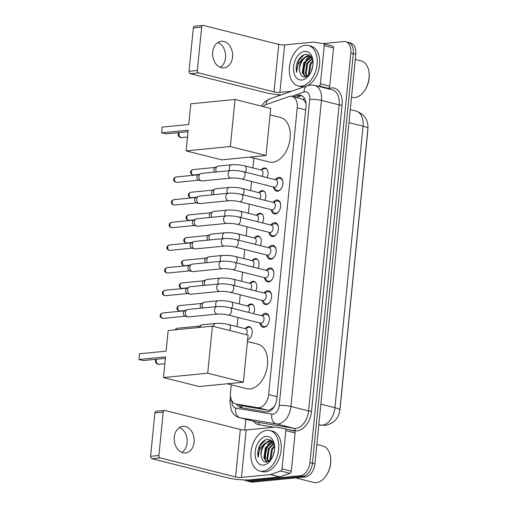 <?xml version="1.0" encoding="UTF-8"?>
<svg xmlns="http://www.w3.org/2000/svg" width="508" height="508" viewBox="0 0 508 508"><rect width="100%" height="100%" fill="white"/><g stroke="black" fill="none" stroke-linecap="round" stroke-linejoin="round"><path stroke-width="0.76" d="M261.233 169.843A6.68 4.293 104.1 0 1 264.281 167.97A6.68 4.293 104.1 0 1 265.259 168.04A6.68 4.293 104.1 0 1 267.03 177.616M258.972 192.507A6.68 4.293 104.1 0 1 262.02 190.64A6.68 4.293 104.1 0 1 262.998 190.71A6.68 4.293 104.1 0 1 264.77 200.285M256.711 215.176A6.68 4.293 104.1 0 1 259.759 213.303A6.68 4.293 104.1 0 1 260.737 213.373A6.68 4.293 104.1 0 1 262.509 222.955M254.445 237.846A6.68 4.293 104.1 0 1 257.493 235.972A6.68 4.293 104.1 0 1 258.47 236.042A6.68 4.293 104.1 0 1 260.242 245.624M252.184 260.515A6.68 4.293 104.1 0 1 255.232 258.642A6.68 4.293 104.1 0 1 256.21 258.712A6.68 4.293 104.1 0 1 257.981 268.288M249.923 283.178A6.68 4.293 104.1 0 1 252.971 281.311A6.68 4.293 104.1 0 1 253.949 281.381A6.68 4.293 104.1 0 1 255.721 290.957M247.656 305.848A6.68 4.293 104.1 0 1 250.704 303.974A6.68 4.293 104.1 0 1 251.682 304.044A6.68 4.293 104.1 0 1 253.454 313.626M245.396 328.517A6.68 4.293 104.1 0 1 248.444 326.644A6.68 4.293 104.1 0 1 249.422 326.714A6.68 4.293 104.1 0 1 252.165 333.146A6.68 4.293 104.1 0 1 247.618 339.655M275.361 179.718A7.106 4.566 104.1 0 1 278.898 177.343A7.106 4.566 104.1 0 1 279.933 177.419A7.106 4.566 104.1 0 1 282.797 184.633A7.106 4.566 104.1 0 1 277.508 191.268A7.106 4.566 104.1 0 1 276.466 191.199A7.106 4.566 104.1 0 1 273.526 187.001M273.094 202.381A7.106 4.566 104.1 0 1 276.631 200.012A7.106 4.566 104.1 0 1 277.673 200.082A7.106 4.566 104.1 0 1 280.537 207.302A7.106 4.566 104.1 0 1 275.241 213.938A7.106 4.566 104.1 0 1 274.199 213.862A7.106 4.566 104.1 0 1 271.259 209.671M270.834 225.05A7.106 4.566 104.1 0 1 274.371 222.675A7.106 4.566 104.1 0 1 275.412 222.752A7.106 4.566 104.1 0 1 278.27 229.972A7.106 4.566 104.1 0 1 272.98 236.607A7.106 4.566 104.1 0 1 271.939 236.531A7.106 4.566 104.1 0 1 268.999 232.34M268.573 247.72A7.106 4.566 104.1 0 1 272.11 245.345A7.106 4.566 104.1 0 1 273.152 245.421A7.106 4.566 104.1 0 1 276.009 252.641A7.106 4.566 104.1 0 1 270.72 259.277A7.106 4.566 104.1 0 1 269.678 259.201A7.106 4.566 104.1 0 1 266.738 255.003M266.306 270.389A7.106 4.566 104.1 0 1 269.843 268.014A7.106 4.566 104.1 0 1 270.885 268.091A7.106 4.566 104.1 0 1 273.749 275.304A7.106 4.566 104.1 0 1 268.453 281.94A7.106 4.566 104.1 0 1 267.411 281.87A7.106 4.566 104.1 0 1 264.471 277.673M264.046 293.059A7.106 4.566 104.1 0 1 267.583 290.684A7.106 4.566 104.1 0 1 268.624 290.754A7.106 4.566 104.1 0 1 271.482 297.974A7.106 4.566 104.1 0 1 266.192 304.609A7.106 4.566 104.1 0 1 265.151 304.533A7.106 4.566 104.1 0 1 262.211 300.342M261.785 315.722A7.106 4.566 104.1 0 1 265.322 313.347A7.106 4.566 104.1 0 1 266.363 313.423A7.106 4.566 104.1 0 1 269.221 320.643A7.106 4.566 104.1 0 1 263.931 327.279A7.106 4.566 104.1 0 1 262.89 327.203A7.106 4.566 104.1 0 1 259.95 323.012M231.28 384.804L230.499 392.62A12.522 8.052 -75.9 0 0 235.731 403.943L246.221 406.571L267.767 410.166L269.126 410.197L272.974 407.873L274.853 405.536A4.172 2.686 -75.9 0 0 274.892 405.511M235.731 403.943A12.522 8.052 -75.9 0 0 236.144 404.031L257.689 407.632A12.522 8.052 -75.9 0 0 259.105 407.676A12.522 8.052 -75.9 0 0 268.63 394.583L297.256 107.772A12.522 8.052 -75.9 0 0 292.024 96.444A12.522 8.052 -75.9 0 0 288.728 96.641L266.033 104.584A12.522 8.052 -75.9 0 0 262.96 106.509M305.956 102.743A4.172 2.686 -75.9 0 0 305.156 101.943L303.701 100.019L301.815 98.908L292.024 96.444M305.156 101.943A12.522 8.052 104.1 0 1 306.076 104.14M339.706 410.934A11.271 7.245 -75.9 0 0 340.023 408.946L367.798 130.715A11.271 7.245 -75.9 0 0 367.875 128.924M253.905 158.128L252.921 167.945M251.574 181.47L250.66 190.614M249.307 204.14L248.399 213.277M247.047 226.809L246.132 235.947M244.786 249.479L243.872 258.616M242.526 272.142L241.611 281.286M240.259 294.811L239.351 303.955M237.998 317.481L237.084 326.619M322.878 43.612L343.77 41.561A12.522 8.052 104.1 0 1 345.605 41.688L348.082 42.316A12.522 8.052 104.1 0 1 353.32 53.645L312.439 463.22A12.522 8.052 104.1 0 1 302.92 476.314L250.387 481.476A12.522 8.052 104.1 0 1 248.552 481.343A12.522 8.052 104.1 0 0 250.387 481.476L302.92 476.314A12.522 8.052 104.1 0 0 312.439 463.22L353.32 53.645A12.522 8.052 104.1 0 0 348.082 42.316L350.564 42.939A12.522 8.052 104.1 0 1 355.797 54.267L314.916 463.848A12.522 8.052 104.1 0 1 305.397 476.936L252.87 482.098A12.522 8.052 104.1 0 1 251.035 481.971L246.075 480.72A12.522 8.052 104.1 0 1 244.316 479.914M236.734 404.197A12.522 8.052 -75.9 0 0 240.716 407.626A12.522 8.052 -75.9 0 0 241.129 407.714L265.9 411.848A12.522 8.052 -75.9 0 0 267.322 411.893A12.522 8.052 -75.9 0 0 276.841 398.805L306 106.661A12.522 8.052 -75.9 0 0 300.768 95.333A12.522 8.052 -75.9 0 0 297.472 95.529L293.681 96.857M304.14 75.565A16.701 10.731 104.1 0 1 307.594 59.068A16.701 10.731 104.1 0 0 304.14 75.565M309.645 56.337A16.701 10.731 104.1 0 1 310.242 55.709A16.701 10.731 104.1 0 0 309.645 56.337M265.709 460.591A16.701 10.731 104.1 0 1 269.164 444.094A16.701 10.731 104.1 0 0 265.709 460.591M271.215 441.369A16.701 10.731 104.1 0 1 271.812 440.741A16.701 10.731 104.1 0 0 271.215 441.369M345.605 41.688A12.522 8.052 104.1 0 1 350.837 53.016L309.956 462.598A12.522 8.052 104.1 0 1 300.438 475.685L247.91 480.854A12.522 8.052 104.1 0 1 246.075 480.72M244.773 429.997L245.84 419.284M278.111 95.955L278.244 94.628M296.158 97.485L299.955 96.152A12.522 8.052 104.1 0 1 301.968 95.796M242.208 407.892A12.522 8.052 104.1 0 1 239.217 404.825M179.451 427.539A13.36 9.97 -95.6 0 1 187.09 442.817A13.36 9.97 -95.6 0 1 181.896 452.412M174.263 437.128A13.36 9.97 84.4 0 0 185.49 452.92A13.36 9.97 84.4 0 0 194.107 442.131A13.36 9.97 84.4 0 0 182.88 426.333A13.36 9.97 84.4 0 0 174.263 437.128M285.013 428.746L294.176 431.057A2.089 1.34 104.1 0 1 294.246 431.07A2.089 1.34 104.1 0 1 295.123 432.956L285.82 430.613L281.997 468.871L291.3 471.214A2.089 1.34 104.1 0 1 289.96 473.342L279.908 476.866A2.089 1.34 104.1 0 1 279.66 476.917L250.755 479.762A16.701 2.877 5.7 0 1 227.292 477.723L151.936 458.737A2.089 1.556 -95.6 0 1 150.59 456.305L158.89 455.486A2.089 1.556 84.4 0 0 160.236 457.924L235.585 476.91A4.172 0.718 -174.3 0 0 241.452 477.418L270.358 474.574A2.089 1.34 -75.9 0 0 270.605 474.523L280.657 470.999A2.089 1.34 -75.9 0 0 281.997 468.871M295.123 432.956L291.3 471.214M285.82 430.613A2.089 1.34 -75.9 0 0 284.944 428.727A2.089 1.34 -75.9 0 0 284.874 428.714L275.336 427.12A2.089 1.34 -75.9 0 0 275.095 427.114L246.19 429.952A4.172 0.718 -174.3 0 1 240.322 429.444L164.973 410.458A2.089 1.556 84.4 0 0 164.56 410.426A2.089 1.556 84.4 0 0 163.214 412.115L154.921 412.928L150.59 456.305M154.921 412.928A2.089 1.556 -95.6 0 1 156.267 411.245L164.56 410.426M163.214 412.115L158.89 455.486M316.852 444.481L322.764 445.973A18.783 12.078 104.1 0 1 330.498 456.755L330.568 457.238A17.951 11.538 104.1 0 1 325.799 476.18L325.501 476.574A18.783 12.078 104.1 0 1 316.338 482.6A18.783 12.078 104.1 0 1 313.588 482.403L295.681 477.895M330.498 456.755A18.783 12.078 104.1 0 1 325.501 476.574M266.884 430.289A20.872 13.418 104.1 0 1 269.939 430.511A20.872 13.418 104.1 0 1 278.34 451.714A20.872 13.418 104.1 0 1 262.795 471.208A20.872 13.418 104.1 0 1 259.74 470.992A20.872 13.418 104.1 0 1 251.333 449.783A20.872 13.418 104.1 0 1 266.884 430.289M269.939 430.511L272.421 431.133A20.872 13.418 104.1 0 1 280.822 452.342A20.872 13.418 104.1 0 1 265.278 471.83A20.872 13.418 104.1 0 1 262.223 471.615L259.74 470.992M274.536 445.878L272.053 440.969L267.843 439.28C263.843 439.757 260.775 442.69 258.642 448.069C257.658 451.339 257.499 454.438 258.172 457.359C258.147 451.523 260.394 446.881 264.922 443.433A10.433 6.706 104.1 0 0 261.671 457.892C262.63 460.731 264.262 462.128 266.573 462.083L271.151 459.499M263.411 465.068A14.611 9.392 104.1 0 1 255.162 451.701A14.611 9.392 104.1 0 1 266.268 436.429A14.611 9.392 104.1 0 1 274.422 444.97A14.611 9.392 104.1 0 1 270.542 460.381A14.611 9.392 104.1 0 1 263.411 465.068M272.739 442.398L266.116 447.923L264.579 458.025L267.246 461.994M272.383 442.157L265.341 447.732L263.804 457.829L267.005 462.039M273.901 443.801L269.221 448.704L267.684 458.807L268.834 461.404M273.704 443.351L268.446 448.513L266.91 458.61L268.389 461.626M274.574 446.373L272.32 449.491L270.847 459.829M274.466 445.567L271.545 449.294L270.008 459.391L270.307 460.35M274.434 450.488L272.821 456.387M273.158 442.347L269.253 441.376L264.922 443.433M271.278 441.623L270.034 441.573C264.357 441.598 259.397 452.069 261.671 457.892M273.647 443.23L270.891 441.509M272.047 440.957L270.942 441.522M270.859 441.573L267.316 444.913M272.231 441.147L271.329 441.623M271.304 441.636L269.138 443.338M270.548 439.871L266.04 442.557M265.69 439.744L260.09 445.726L258.172 457.359M247.434 341.522L257.886 344.157A22.962 14.757 104.1 0 1 267.132 367.481A22.962 14.757 104.1 0 1 250.031 388.925A22.962 14.757 104.1 0 1 246.666 388.684L227.216 383.781M166.116 351.168L139.573 353.778L139.001 359.505L165.538 356.895L163.481 377.558L207.715 373.209L212.414 326.155L168.173 330.505L166.116 351.168M212.414 326.155L248.069 335.14L243.376 382.194L199.142 386.544L163.481 377.558M243.376 382.194L207.715 373.209M139.001 359.505L143.154 360.553L165.392 358.369M270.059 114.84L280.511 117.475A22.962 14.757 104.1 0 1 289.757 140.799A22.962 14.757 104.1 0 1 272.656 162.243A22.962 14.757 104.1 0 1 269.291 162.001L249.847 157.105M188.741 124.485L162.198 127.095L161.627 132.829L188.17 130.219L186.106 150.882L230.34 146.533L235.039 99.479L190.798 103.823L188.741 124.485M235.039 99.479L270.694 108.458L266.001 155.518L221.767 159.861L186.106 150.882M266.001 155.518L230.34 146.533M161.627 132.829L165.779 133.871L188.017 131.686M260.09 323.044L262.217 325.571A6.261 4.026 -75.9 0 0 263.716 326.542A6.261 4.026 -75.9 0 0 264.63 326.606A6.261 4.026 -75.9 0 0 267.602 324.707M269.329 317.856A6.261 4.026 -75.9 0 0 266.776 314.401A6.261 4.026 -75.9 0 0 265.855 314.331A6.261 4.026 -75.9 0 0 264.998 314.547L261.925 315.76M261.156 323.215A3.759 2.413 -75.9 0 0 263.957 319.703A3.759 2.413 -75.9 0 0 262.439 315.887L229.946 307.702A3.759 2.413 -75.9 0 1 231.534 310.871A3.759 2.413 -75.9 0 1 228.657 315.03A3.759 2.413 -75.9 0 1 228.111 314.985L260.604 323.177A3.759 2.413 -75.9 0 0 261.156 323.215M216.929 306.584A3.759 2.807 -95.6 0 0 214.535 309.391A3.759 2.807 -95.6 0 0 214.503 309.626A3.759 2.807 -95.6 0 0 217.665 314.065L188.525 316.929A3.759 2.807 -95.6 0 1 187.789 316.871A3.759 2.807 -95.6 0 1 187.725 316.859A3.759 2.807 -95.6 0 1 185.363 312.49A3.759 2.807 -95.6 0 1 187.02 309.677A3.759 2.807 -95.6 0 1 187.789 309.455L216.929 306.584C221.132 306.311 225.469 306.68 229.946 307.702M185.128 316.122A2.711 2.026 -95.6 0 1 185.077 316.109A2.711 2.026 -95.6 0 1 183.375 312.953A2.711 2.026 -95.6 0 1 184.569 310.928L187.02 309.677M262.357 300.38L264.484 302.901A6.261 4.026 -75.9 0 0 265.976 303.873A6.261 4.026 -75.9 0 0 266.897 303.943A6.261 4.026 -75.9 0 0 269.869 302.044M271.596 295.186A6.261 4.026 -75.9 0 0 269.037 291.732A6.261 4.026 -75.9 0 0 268.122 291.662A6.261 4.026 -75.9 0 0 267.259 291.878L264.192 293.091M263.417 300.546A3.759 2.413 -75.9 0 0 266.217 297.04A3.759 2.413 -75.9 0 0 264.706 293.224L232.207 285.032A3.759 2.413 -75.9 0 1 233.794 288.201A3.759 2.413 -75.9 0 1 230.924 292.36A3.759 2.413 -75.9 0 1 230.372 292.322L262.871 300.507A3.759 2.413 -75.9 0 0 263.417 300.546M219.189 283.921A3.759 2.807 -95.6 0 0 216.795 286.728A3.759 2.807 -95.6 0 0 216.764 286.957A3.759 2.807 -95.6 0 0 219.926 291.395L190.786 294.265A3.759 2.807 -95.6 0 1 190.049 294.208A3.759 2.807 -95.6 0 1 189.986 294.189A3.759 2.807 -95.6 0 1 187.63 289.82A3.759 2.807 -95.6 0 1 189.281 287.014A3.759 2.807 -95.6 0 1 190.049 286.785L219.189 283.921C223.393 283.642 227.73 284.016 232.207 285.032M187.389 293.453A2.711 2.026 -95.6 0 1 187.344 293.44A2.711 2.026 -95.6 0 1 185.636 290.29A2.711 2.026 -95.6 0 1 186.83 288.258L189.281 287.014M264.617 277.711L266.744 280.232A6.261 4.026 -75.9 0 0 268.243 281.203A6.261 4.026 -75.9 0 0 269.157 281.273A6.261 4.026 -75.9 0 0 272.129 279.375M273.856 272.517A6.261 4.026 -75.9 0 0 271.297 269.062A6.261 4.026 -75.9 0 0 270.383 268.999A6.261 4.026 -75.9 0 0 269.519 269.208L266.452 270.421M265.684 277.882A3.759 2.413 -75.9 0 0 268.478 274.371A3.759 2.413 -75.9 0 0 266.967 270.554L234.467 262.363A3.759 2.413 -75.9 0 1 236.055 265.532A3.759 2.413 -75.9 0 1 233.185 269.691A3.759 2.413 -75.9 0 1 232.632 269.653L265.132 277.838A3.759 2.413 -75.9 0 0 265.684 277.882M221.45 261.252A3.759 2.807 -95.6 0 0 219.056 264.058A3.759 2.807 -95.6 0 0 219.031 264.287A3.759 2.807 -95.6 0 0 222.186 268.732L193.046 271.596A3.759 2.807 -95.6 0 1 192.31 271.539A3.759 2.807 -95.6 0 1 192.253 271.52A3.759 2.807 -95.6 0 1 189.89 267.151A3.759 2.807 -95.6 0 1 191.548 264.344A3.759 2.807 -95.6 0 1 192.31 264.116L221.45 261.252C225.654 260.972 229.997 261.347 234.467 262.363M189.649 270.789A2.711 2.026 -95.6 0 1 189.605 270.777A2.711 2.026 -95.6 0 1 187.903 267.621A2.711 2.026 -95.6 0 1 189.097 265.589L191.548 264.344M266.878 255.041L269.005 257.562A6.261 4.026 -75.9 0 0 270.504 258.54A6.261 4.026 -75.9 0 0 271.418 258.604A6.261 4.026 -75.9 0 0 274.39 256.705M276.117 249.853A6.261 4.026 -75.9 0 0 273.564 246.393A6.261 4.026 -75.9 0 0 272.644 246.329A6.261 4.026 -75.9 0 0 271.786 246.545L268.713 247.758M267.945 255.213A3.759 2.413 -75.9 0 0 270.745 251.701A3.759 2.413 -75.9 0 0 269.227 247.885L236.734 239.7A3.759 2.413 -75.9 0 1 238.322 242.868A3.759 2.413 -75.9 0 1 235.445 247.021A3.759 2.413 -75.9 0 1 234.899 246.983L267.392 255.175A3.759 2.413 -75.9 0 0 267.945 255.213M223.717 238.582A3.759 2.807 -95.6 0 0 221.323 241.389A3.759 2.807 -95.6 0 0 221.291 241.618A3.759 2.807 -95.6 0 0 224.453 246.062L195.313 248.926A3.759 2.807 -95.6 0 1 194.577 248.869A3.759 2.807 -95.6 0 1 194.513 248.856A3.759 2.807 -95.6 0 1 192.151 244.481A3.759 2.807 -95.6 0 1 193.808 241.675A3.759 2.807 -95.6 0 1 194.577 241.446L223.717 238.582C227.921 238.309 232.258 238.677 236.734 239.7M191.91 248.12A2.711 2.026 -95.6 0 1 191.865 248.107A2.711 2.026 -95.6 0 1 190.163 244.951A2.711 2.026 -95.6 0 1 191.357 242.926L193.808 241.675M269.138 232.372L271.272 234.899A6.261 4.026 -75.9 0 0 272.764 235.871A6.261 4.026 -75.9 0 0 273.685 235.934A6.261 4.026 -75.9 0 0 276.65 234.036M278.378 227.184A6.261 4.026 -75.9 0 0 275.825 223.723A6.261 4.026 -75.9 0 0 274.911 223.66A6.261 4.026 -75.9 0 0 274.047 223.876L270.98 225.088M270.205 232.543A3.759 2.413 -75.9 0 0 273.006 229.032A3.759 2.413 -75.9 0 0 271.494 225.215L238.995 217.03A3.759 2.413 -75.9 0 1 240.582 220.199A3.759 2.413 -75.9 0 1 237.706 224.358A3.759 2.413 -75.9 0 1 237.16 224.314L269.659 232.505A3.759 2.413 -75.9 0 0 270.205 232.543M225.977 215.913A3.759 2.807 -95.6 0 0 223.584 218.719A3.759 2.807 -95.6 0 0 223.552 218.954A3.759 2.807 -95.6 0 0 226.714 223.393L197.574 226.257A3.759 2.807 -95.6 0 1 196.837 226.2A3.759 2.807 -95.6 0 1 196.774 226.187A3.759 2.807 -95.6 0 1 194.412 221.818A3.759 2.807 -95.6 0 1 196.069 219.005A3.759 2.807 -95.6 0 1 196.837 218.783L225.977 215.913C230.181 215.64 234.518 216.008 238.995 217.03M194.177 225.45A2.711 2.026 -95.6 0 1 194.132 225.438A2.711 2.026 -95.6 0 1 192.424 222.282A2.711 2.026 -95.6 0 1 193.618 220.256L196.069 219.005M271.405 209.709L273.533 212.23A6.261 4.026 -75.9 0 0 275.031 213.201A6.261 4.026 -75.9 0 0 275.946 213.265A6.261 4.026 -75.9 0 0 278.917 211.372M280.645 204.514A6.261 4.026 -75.9 0 0 278.086 201.06A6.261 4.026 -75.9 0 0 277.171 200.99A6.261 4.026 -75.9 0 0 276.308 201.206L273.24 202.419M272.472 209.874A3.759 2.413 -75.9 0 0 275.266 206.369A3.759 2.413 -75.9 0 0 273.755 202.552L241.256 194.361A3.759 2.413 -75.9 0 1 242.843 197.529A3.759 2.413 -75.9 0 1 239.973 201.689A3.759 2.413 -75.9 0 1 239.42 201.651L271.92 209.836A3.759 2.413 -75.9 0 0 272.472 209.874M228.238 193.25A3.759 2.807 -95.6 0 0 225.844 196.056A3.759 2.807 -95.6 0 0 225.819 196.285A3.759 2.807 -95.6 0 0 228.975 200.724L199.834 203.594A3.759 2.807 -95.6 0 1 199.098 203.537A3.759 2.807 -95.6 0 1 199.041 203.518A3.759 2.807 -95.6 0 1 196.679 199.149A3.759 2.807 -95.6 0 1 198.33 196.342A3.759 2.807 -95.6 0 1 199.098 196.113L228.238 193.25C232.442 192.97 236.779 193.345 241.256 194.361M196.437 202.781A2.711 2.026 -95.6 0 1 196.393 202.768A2.711 2.026 -95.6 0 1 194.685 199.619A2.711 2.026 -95.6 0 1 195.885 197.587L198.33 196.342M273.666 187.039L275.793 189.56A6.261 4.026 -75.9 0 0 277.292 190.532A6.261 4.026 -75.9 0 0 278.206 190.602A6.261 4.026 -75.9 0 0 281.178 188.703M282.905 181.845A6.261 4.026 -75.9 0 0 280.353 178.391A6.261 4.026 -75.9 0 0 279.432 178.327A6.261 4.026 -75.9 0 0 278.575 178.537L275.501 179.749M274.733 187.204A3.759 2.413 -75.9 0 0 277.533 183.699A3.759 2.413 -75.9 0 0 276.015 179.883L243.523 171.691A3.759 2.413 -75.9 0 1 245.11 174.86A3.759 2.413 -75.9 0 1 242.233 179.019A3.759 2.413 -75.9 0 1 241.681 178.981L274.18 187.166A3.759 2.413 -75.9 0 0 274.733 187.204M230.505 170.58A3.759 2.807 -95.6 0 0 228.111 173.387A3.759 2.807 -95.6 0 0 228.079 173.615A3.759 2.807 -95.6 0 0 231.235 178.06L202.095 180.924A3.759 2.807 -95.6 0 1 201.365 180.867A3.759 2.807 -95.6 0 1 201.301 180.848A3.759 2.807 -95.6 0 1 198.939 176.479A3.759 2.807 -95.6 0 1 200.596 173.673A3.759 2.807 -95.6 0 1 201.365 173.444L230.505 170.58C234.702 170.301 239.046 170.675 243.523 171.691M198.698 180.118A2.711 2.026 -95.6 0 1 198.653 180.105A2.711 2.026 -95.6 0 1 196.952 176.949A2.711 2.026 -95.6 0 1 198.145 174.917L200.596 173.673M247.637 339.496A6.261 4.026 -75.9 0 0 247.796 339.484A6.261 4.026 -75.9 0 0 248.361 339.376M251.225 328.016A6.261 4.026 -75.9 0 0 249.942 327.279A6.261 4.026 -75.9 0 0 249.022 327.209A6.261 4.026 -75.9 0 0 248.164 327.425L245.091 328.638M246.291 334.689A3.759 2.413 -75.9 0 0 245.605 328.765L228.86 324.549A3.759 2.413 -75.9 0 1 230.448 327.717A3.759 2.413 -75.9 0 1 229.546 330.473M200.044 327.374A3.759 2.807 -95.6 0 1 201.638 324.98A3.759 2.807 -95.6 0 1 202.406 324.758L215.843 323.431C220.047 323.158 224.39 323.526 228.86 324.549M198.145 327.558A2.711 2.026 -95.6 0 1 199.193 326.231L201.638 324.98M253.486 305.352A6.261 4.026 -75.9 0 0 252.203 304.609A6.261 4.026 -75.9 0 0 251.289 304.54A6.261 4.026 -75.9 0 0 250.425 304.756L247.352 305.968M248.329 312.331A3.759 2.413 -75.9 0 0 249.453 308.597A3.759 2.413 -75.9 0 0 247.872 306.102L231.127 301.879A3.759 2.413 -75.9 0 1 232.715 305.048A3.759 2.413 -75.9 0 1 231.584 308.115M202.825 307.975A3.759 2.807 -95.6 0 1 202.248 305.124A3.759 2.807 -95.6 0 1 203.905 302.317A3.759 2.807 -95.6 0 1 204.673 302.089L218.11 300.768C222.314 300.488 226.651 300.863 231.127 301.879M201.041 308.146A2.711 2.026 -95.6 0 1 200.26 305.587A2.711 2.026 -95.6 0 1 201.454 303.562L203.905 302.317M255.746 282.683A6.261 4.026 -75.9 0 0 254.464 281.94A6.261 4.026 -75.9 0 0 253.549 281.876A6.261 4.026 -75.9 0 0 252.686 282.086L249.619 283.299M250.59 289.668A3.759 2.413 -75.9 0 0 251.714 285.928A3.759 2.413 -75.9 0 0 250.133 283.432L233.388 279.216A3.759 2.413 -75.9 0 1 234.975 282.378A3.759 2.413 -75.9 0 1 233.845 285.445M205.092 285.305A3.759 2.807 -95.6 0 1 204.508 282.454A3.759 2.807 -95.6 0 1 206.165 279.648A3.759 2.807 -95.6 0 1 206.934 279.419L220.37 278.098C224.574 277.819 228.911 278.194 233.388 279.216M203.302 285.483A2.711 2.026 -95.6 0 1 202.521 282.924A2.711 2.026 -95.6 0 1 203.714 280.892L206.165 279.648M258.013 260.013A6.261 4.026 -75.9 0 0 256.731 259.271A6.261 4.026 -75.9 0 0 255.81 259.207A6.261 4.026 -75.9 0 0 254.946 259.423L251.879 260.636M252.857 266.998A3.759 2.413 -75.9 0 0 253.981 263.258A3.759 2.413 -75.9 0 0 252.393 260.763L235.649 256.546A3.759 2.413 -75.9 0 1 237.236 259.715A3.759 2.413 -75.9 0 1 236.112 262.782M207.353 262.636A3.759 2.807 -95.6 0 1 206.775 259.785A3.759 2.807 -95.6 0 1 208.426 256.978A3.759 2.807 -95.6 0 1 209.194 256.75L222.631 255.429C226.835 255.156 231.172 255.524 235.649 256.546M205.562 262.814A2.711 2.026 -95.6 0 1 204.781 260.255A2.711 2.026 -95.6 0 1 205.981 258.223L208.426 256.978M260.274 237.344A6.261 4.026 -75.9 0 0 258.991 236.607A6.261 4.026 -75.9 0 0 258.07 236.537A6.261 4.026 -75.9 0 0 257.213 236.753L254.14 237.966M255.118 244.329A3.759 2.413 -75.9 0 0 256.242 240.595A3.759 2.413 -75.9 0 0 254.66 238.093L237.915 233.877A3.759 2.413 -75.9 0 1 239.503 237.046A3.759 2.413 -75.9 0 1 238.373 240.113M209.614 239.966A3.759 2.807 -95.6 0 1 209.036 237.122A3.759 2.807 -95.6 0 1 210.693 234.309A3.759 2.807 -95.6 0 1 211.461 234.086L224.898 232.759C229.095 232.486 233.439 232.855 237.915 233.877M207.829 240.144A2.711 2.026 -95.6 0 1 207.048 237.585A2.711 2.026 -95.6 0 1 208.242 235.56L210.693 234.309M262.534 214.681A6.261 4.026 -75.9 0 0 261.252 213.938A6.261 4.026 -75.9 0 0 260.337 213.868A6.261 4.026 -75.9 0 0 259.474 214.084L256.407 215.297M257.378 221.659A3.759 2.413 -75.9 0 0 258.502 217.926A3.759 2.413 -75.9 0 0 256.921 215.43L240.176 211.207A3.759 2.413 -75.9 0 1 241.764 214.376A3.759 2.413 -75.9 0 1 240.633 217.443M211.88 217.303A3.759 2.807 -95.6 0 1 211.296 214.452A3.759 2.807 -95.6 0 1 212.954 211.639A3.759 2.807 -95.6 0 1 213.722 211.417L227.159 210.096C231.362 209.817 235.699 210.191 240.176 211.207M210.09 217.475A2.711 2.026 -95.6 0 1 209.309 214.916A2.711 2.026 -95.6 0 1 210.502 212.89L212.954 211.639M264.801 192.011A6.261 4.026 -75.9 0 0 263.512 191.268A6.261 4.026 -75.9 0 0 262.598 191.205A6.261 4.026 -75.9 0 0 261.734 191.414L258.667 192.627M259.639 198.996A3.759 2.413 -75.9 0 0 260.769 195.256A3.759 2.413 -75.9 0 0 259.182 192.761L242.437 188.538A3.759 2.413 -75.9 0 1 244.024 191.706A3.759 2.413 -75.9 0 1 242.894 194.774M214.141 194.634A3.759 2.807 -95.6 0 1 213.563 191.783A3.759 2.807 -95.6 0 1 215.214 188.976A3.759 2.807 -95.6 0 1 215.983 188.747L229.419 187.427C233.623 187.147 237.96 187.522 242.437 188.538M212.35 194.812A2.711 2.026 -95.6 0 1 211.569 192.253A2.711 2.026 -95.6 0 1 212.769 190.221L215.214 188.976M267.062 169.342A6.261 4.026 -75.9 0 0 265.779 168.599A6.261 4.026 -75.9 0 0 264.858 168.535A6.261 4.026 -75.9 0 0 264.001 168.751L260.928 169.964M261.906 176.327A3.759 2.413 -75.9 0 0 263.03 172.587A3.759 2.413 -75.9 0 0 261.442 170.091L244.697 165.875A3.759 2.413 -75.9 0 1 246.291 169.043A3.759 2.413 -75.9 0 1 245.161 172.104M216.402 171.964A3.759 2.807 -95.6 0 1 215.824 169.113A3.759 2.807 -95.6 0 1 217.481 166.306A3.759 2.807 -95.6 0 1 218.249 166.078L231.686 164.757C235.883 164.484 240.227 164.852 244.697 165.875M214.611 172.142A2.711 2.026 -95.6 0 1 213.836 169.583A2.711 2.026 -95.6 0 1 215.03 167.551L217.481 166.306M217.881 42.513A13.36 9.97 -95.6 0 1 225.52 57.791A13.36 9.97 -95.6 0 1 220.332 67.38M212.693 52.102A13.36 9.97 84.4 0 0 223.92 67.894A13.36 9.97 84.4 0 0 232.537 57.099A13.36 9.97 84.4 0 0 221.31 41.307A13.36 9.97 84.4 0 0 212.693 52.102M323.444 43.72L332.613 46.025A2.089 1.34 104.1 0 1 332.676 46.044A2.089 1.34 104.1 0 1 333.553 47.93L324.25 45.587L320.427 83.845L329.73 86.189A2.089 1.34 104.1 0 1 328.39 88.316L327.552 88.608M333.553 47.93L329.73 86.189M281.324 94.831A16.701 2.877 5.7 0 1 265.722 92.697L190.367 73.711A2.089 1.556 -95.6 0 1 189.02 71.272L197.32 70.46A2.089 1.556 84.4 0 0 198.666 72.898L274.015 91.878A4.172 0.718 -174.3 0 0 279.883 92.386L291.579 91.237M324.25 45.587A2.089 1.34 -75.9 0 0 323.374 43.701A2.089 1.34 -75.9 0 0 323.31 43.682L313.766 42.088A2.089 1.34 -75.9 0 0 313.525 42.081L284.62 44.926A4.172 0.718 -174.3 0 1 278.752 44.418L203.403 25.432A2.089 1.556 84.4 0 0 202.99 25.4A2.089 1.556 84.4 0 0 201.644 27.089L193.351 27.902L189.02 71.272M193.351 27.902A2.089 1.556 -95.6 0 1 194.697 26.213L202.99 25.4M201.644 27.089L197.32 70.46M318.249 86.265L319.087 85.973A2.089 1.34 -75.9 0 0 320.427 83.845M355.283 59.455L361.194 60.941A18.783 12.078 104.1 0 1 368.929 71.723L368.999 72.212A17.951 11.538 104.1 0 1 364.23 91.148L363.938 91.542A18.783 12.078 104.1 0 1 354.768 97.574A18.783 12.078 104.1 0 1 352.019 97.377L351.511 97.25M368.929 71.723A18.783 12.078 104.1 0 1 363.938 91.542M305.314 45.263A20.872 13.418 104.1 0 1 308.369 45.479A20.872 13.418 104.1 0 1 316.776 66.688A20.872 13.418 104.1 0 1 301.225 86.182A20.872 13.418 104.1 0 1 298.171 85.96A20.872 13.418 104.1 0 1 289.77 64.757A20.872 13.418 104.1 0 1 305.314 45.263M308.369 45.479L310.852 46.107A20.872 13.418 104.1 0 1 319.627 64.414A20.872 13.418 104.1 0 1 307.645 85.617M304.622 86.671A20.872 13.418 104.1 0 1 303.708 86.804A20.872 13.418 104.1 0 1 300.653 86.589L298.171 85.96M312.966 60.852L310.49 55.944L306.273 54.248C302.273 54.731 299.206 57.658 297.072 63.043C296.088 66.313 295.929 69.412 296.602 72.333C296.577 66.497 298.825 61.855 303.352 58.407A10.433 6.706 104.1 0 0 300.101 72.86C301.06 75.705 302.692 77.102 305.003 77.057L309.582 74.466M301.841 80.042A14.611 9.392 104.1 0 1 293.592 66.675A14.611 9.392 104.1 0 1 304.698 51.403A14.611 9.392 104.1 0 1 312.852 59.938A14.611 9.392 104.1 0 1 308.972 75.355A14.611 9.392 104.1 0 1 301.841 80.042M311.169 57.372L304.552 62.897L303.009 72.993L305.676 76.968M310.813 57.125L303.778 62.7L302.235 72.803L305.435 77.013M312.331 58.776L307.651 63.678L306.114 73.781L307.264 76.371M312.134 58.325L306.876 63.481L305.34 73.584L306.819 76.594M313.004 61.347L310.75 64.459L309.277 74.803M312.896 60.535L309.975 64.262L308.439 74.365L308.737 75.324M312.865 65.462L311.252 71.361M311.588 57.321L307.689 56.35L303.352 58.407M307.569 58.312L309.734 56.61L308.464 56.54C302.787 56.572 297.828 67.037 300.101 72.86M312.077 58.204L309.321 56.483M310.477 55.931L309.372 56.496M309.289 56.547L305.746 59.887M310.661 56.121L309.759 56.591M308.985 54.839L304.47 57.531M304.121 54.718L298.52 60.7L296.602 72.333M267.767 410.166L257.689 407.632M304.14 97.771A12.522 8.833 70.7 0 0 303.701 100.019M241.719 405.454A12.522 9.582 99.5 0 0 242.113 407.841M272.974 407.873A12.522 9.582 99.5 0 0 272.923 408.521M277.05 396.704L268.63 394.583M246.221 406.571L236.144 404.031M305.683 109.893L297.256 107.772M318.814 424.84L320.364 425.094A16.701 10.731 -75.9 0 0 322.256 425.158A16.701 10.731 -75.9 0 0 334.95 407.702A14.611 2.515 5.7 0 1 339.814 410.102C338.76 418.427 333.864 423.513 325.114 425.374L318.808 424.866M321.043 425.24A14.611 11.176 99.5 0 1 320.364 425.094L318.827 424.707M320.878 404.158L334.95 407.702L363.049 126.194A16.701 10.731 -75.9 0 0 356.07 111.087C364.49 114.224 368.44 120.059 367.913 128.594A14.611 2.515 -174.3 0 0 363.049 126.194L348.977 122.65M355.797 54.267L350.837 53.016M314.916 463.848L309.956 462.598M305.397 476.936L300.438 475.685M252.87 482.098L247.91 480.854M232.01 400.977A8.35 5.366 -75.9 0 0 235.814 408.134L271.894 414.16A8.35 5.366 -75.9 0 0 272.84 414.191A8.35 5.366 -75.9 0 0 279.19 405.46L309.74 99.403A8.35 5.366 -75.9 0 0 305.022 91.764A8.35 5.366 -75.9 0 0 304.051 91.98L291.579 96.349M309.74 99.403A8.35 1.441 -174.3 0 1 321.469 100.425L290.919 406.483A16.701 10.731 104.1 0 1 278.225 423.932A16.701 10.731 104.1 0 1 276.333 423.875L294.005 428.327A16.701 10.731 -75.9 0 0 295.904 428.39A16.701 10.731 -75.9 0 0 308.597 410.934L339.147 104.877A16.701 10.731 -75.9 0 0 332.162 89.77L314.49 85.319A16.701 10.731 104.1 0 1 321.469 100.425L339.147 104.877A2.089 0.362 5.7 0 0 342.075 105.131L311.531 411.188A2.089 0.362 5.7 0 1 308.597 410.934L290.919 406.483A8.35 1.441 -174.3 0 0 279.19 405.46M314.49 85.319L310.407 85.02L307.492 85.668A8.35 5.886 70.7 0 0 304.051 91.98M311.531 411.188A18.783 12.078 104.1 0 1 297.25 430.822A18.783 12.078 104.1 0 1 295.116 430.759L288.861 429.711M273.952 427.222L259.036 424.732A18.783 12.078 104.1 0 1 253.562 421.227M328.27 88.792L329.286 88.436A18.783 12.078 104.1 0 1 342.075 105.131M271.894 414.16A8.35 6.388 99.5 0 0 276.333 423.875L240.252 417.849L257.924 422.3L294.005 428.327A2.089 1.594 -80.5 0 1 295.116 430.759M235.814 408.134A8.35 6.388 99.5 0 0 240.252 417.849A16.701 10.731 104.1 0 1 239.7 417.735L257.378 422.186A16.701 10.731 -75.9 0 0 257.924 422.3A2.089 1.594 -80.5 0 1 259.036 424.732M329.286 88.436A2.089 1.473 -109.3 0 1 329.222 89.027M307.492 85.668L269.481 98.977A8.35 5.886 70.7 0 0 266.052 104.578M231.775 400.552A8.35 1.441 -174.3 0 0 229.94 401.257L231.267 410.343L232.505 412.598C234.296 415.214 236.696 416.928 239.7 417.735M299.955 96.152L297.472 95.529M240.322 429.444L235.585 476.91M246.19 429.952L241.452 477.418M279.66 476.917L270.358 474.574M160.236 457.924L151.936 458.737M270.605 474.523L279.908 476.866M289.96 473.342L280.657 470.999M156.566 359.232A3.34 2.496 84.4 0 0 156.293 360.343A3.34 2.496 84.4 0 0 158.445 364.242A3.34 2.496 84.4 0 0 159.099 364.293A3.34 3.34 0 0 1 155.88 359.302M179.191 132.556A3.34 2.496 84.4 0 0 178.918 133.667A3.34 2.496 84.4 0 0 181.077 137.566A3.34 2.496 84.4 0 0 181.724 137.617A3.34 3.34 0 0 1 178.511 132.62M162.617 312.979C160.782 313.734 159.969 314.547 160.185 315.404C159.874 316.954 160.865 317.945 163.151 318.376A2.711 2.026 -95.6 0 1 160.871 315.17A2.711 2.026 -95.6 0 1 162.617 312.979L184.836 310.788M160.185 315.404A2.711 0.47 5.7 0 1 160.871 315.17M164.884 290.309C163.049 291.065 162.236 291.878 162.446 292.741C162.141 294.284 163.125 295.275 165.411 295.707A2.711 2.026 -95.6 0 1 163.131 292.5A2.711 2.026 -95.6 0 1 164.884 290.309L187.096 288.125M162.446 292.741A2.711 0.47 5.7 0 1 163.131 292.5M167.145 267.64C165.31 268.395 164.497 269.208 164.713 270.072C164.401 271.621 165.392 272.606 167.678 273.044A2.711 2.026 -95.6 0 1 165.392 269.831A2.711 2.026 -95.6 0 1 167.145 267.64L189.363 265.455M164.713 270.072A2.711 0.47 5.7 0 1 165.392 269.831M169.405 244.97C167.57 245.732 166.757 246.539 166.973 247.402C166.662 248.952 167.653 249.942 169.939 250.374A2.711 2.026 -95.6 0 1 167.659 247.167A2.711 2.026 -95.6 0 1 169.405 244.97L191.624 242.786M166.973 247.402A2.711 0.47 5.7 0 1 167.659 247.167M171.672 222.301C169.831 223.063 169.024 223.876 169.234 224.733C168.929 226.282 169.913 227.273 172.199 227.705A2.711 2.026 -95.6 0 1 169.92 224.498A2.711 2.026 -95.6 0 1 171.672 222.301L193.885 220.116M169.234 224.733A2.711 0.47 5.7 0 1 169.92 224.498M173.933 199.638C172.098 200.393 171.285 201.206 171.501 202.07C171.19 203.613 172.18 204.603 174.466 205.035A2.711 2.026 -95.6 0 1 172.18 201.828A2.711 2.026 -95.6 0 1 173.933 199.638L196.151 197.453M171.501 202.07A2.711 0.47 5.7 0 1 172.18 201.828M176.193 176.968C174.358 177.724 173.546 178.537 173.761 179.4C173.45 180.95 174.441 181.934 176.727 182.366A2.711 2.026 -95.6 0 1 174.447 179.159A2.711 2.026 -95.6 0 1 176.193 176.968L198.412 174.784M173.761 179.4A2.711 0.47 5.7 0 1 174.447 179.159M213.43 326.409A3.759 2.807 -95.6 0 1 213.449 326.238A3.759 2.807 -95.6 0 1 215.843 323.431M175.641 329.775A2.711 2.026 -95.6 0 1 177.241 328.276L199.46 326.092M179.502 305.613C177.667 306.368 176.854 307.181 177.07 308.038C176.759 309.588 177.749 310.579 180.035 311.01A2.711 2.026 -95.6 0 1 177.756 307.804A2.711 2.026 -95.6 0 1 179.502 305.613L201.72 303.428M177.07 308.038A2.711 0.47 5.7 0 1 177.756 307.804M216.262 306.654A3.759 2.807 -95.6 0 1 215.684 303.803A3.759 2.807 -95.6 0 1 215.716 303.574A3.759 2.807 -95.6 0 1 218.11 300.768M181.769 282.943C179.927 283.699 179.121 284.512 179.33 285.375C179.026 286.918 180.01 287.909 182.296 288.341A2.711 2.026 -95.6 0 1 180.016 285.134A2.711 2.026 -95.6 0 1 181.769 282.943L203.981 280.759M179.33 285.375A2.711 0.47 5.7 0 1 180.016 285.134M218.529 283.985A3.759 2.807 -95.6 0 1 217.945 281.134A3.759 2.807 -95.6 0 1 217.976 280.905A3.759 2.807 -95.6 0 1 220.37 278.098M184.029 260.274C182.194 261.036 181.381 261.842 181.597 262.706C181.286 264.255 182.277 265.246 184.563 265.678A2.711 2.026 -95.6 0 1 182.277 262.465A2.711 2.026 -95.6 0 1 184.029 260.274L206.248 258.089M181.597 262.706A2.711 0.47 5.7 0 1 182.277 262.465M220.79 261.315A3.759 2.807 -95.6 0 1 220.212 258.464A3.759 2.807 -95.6 0 1 220.237 258.235A3.759 2.807 -95.6 0 1 222.631 255.429M186.29 237.604C184.455 238.366 183.642 239.173 183.858 240.036C183.547 241.586 184.537 242.576 186.823 243.008A2.711 2.026 -95.6 0 1 184.544 239.801A2.711 2.026 -95.6 0 1 186.29 237.604L208.509 235.42M183.858 240.036A2.711 0.47 5.7 0 1 184.544 239.801M223.05 238.646A3.759 2.807 -95.6 0 1 222.472 235.801A3.759 2.807 -95.6 0 1 222.504 235.566A3.759 2.807 -95.6 0 1 224.898 232.759M188.557 214.941C186.715 215.697 185.909 216.51 186.119 217.367C185.807 218.916 186.798 219.907 189.084 220.339A2.711 2.026 -95.6 0 1 186.804 217.132A2.711 2.026 -95.6 0 1 188.557 214.941L210.769 212.757M186.119 217.367A2.711 0.47 5.7 0 1 186.804 217.132M225.317 215.983A3.759 2.807 -95.6 0 1 224.733 213.131A3.759 2.807 -95.6 0 1 224.765 212.903A3.759 2.807 -95.6 0 1 227.159 210.096M190.817 192.272C188.982 193.027 188.17 193.84 188.379 194.704C188.074 196.247 189.059 197.237 191.345 197.669A2.711 2.026 -95.6 0 1 189.065 194.462A2.711 2.026 -95.6 0 1 190.817 192.272L213.036 190.087M188.379 194.704A2.711 0.47 5.7 0 1 189.065 194.462M227.578 193.313A3.759 2.807 -95.6 0 1 227 190.462A3.759 2.807 -95.6 0 1 227.025 190.233A3.759 2.807 -95.6 0 1 229.419 187.427M193.078 169.602C191.243 170.364 190.43 171.171 190.646 172.034C190.335 173.584 191.326 174.574 193.611 175.006A2.711 2.026 -95.6 0 1 191.332 171.793A2.711 2.026 -95.6 0 1 193.078 169.602L215.297 167.418M190.646 172.034A2.711 0.47 5.7 0 1 191.332 171.793M229.838 170.644A3.759 2.807 -95.6 0 1 229.26 167.792A3.759 2.807 -95.6 0 1 229.286 167.564A3.759 2.807 -95.6 0 1 231.686 164.757M278.752 44.418L274.015 91.878M284.62 44.926L279.883 92.386M198.666 72.898L190.367 73.711M328.39 88.316L319.087 85.973M367.913 128.594L339.814 410.102M356.07 111.087L350.272 109.626M269.481 98.977L265.062 101.537L261.283 106.089M230.473 395.91L229.94 401.257M284.944 428.727L294.246 431.07M164.859 363.728L159.099 364.293M187.484 137.052L181.724 137.617M266.776 314.401L268.249 314.769M263.716 326.542L265.189 326.911M217.665 314.065C220.904 313.874 224.384 314.179 228.111 314.985M185.077 316.109L187.725 316.859M163.151 318.376L185.369 316.192M269.037 291.732L270.51 292.1M265.976 303.873L267.449 304.248M219.926 291.395C223.164 291.205 226.644 291.509 230.372 292.322M187.344 293.44L189.986 294.189M165.411 295.707L187.63 293.522M271.297 269.062L272.771 269.43M268.243 281.203L269.716 281.578M222.186 268.732C225.425 268.535 228.911 268.846 232.632 269.653M189.605 270.777L192.253 271.52M167.678 273.044L189.89 270.853M273.564 246.393L275.038 246.767M270.504 258.54L271.977 258.909M224.453 246.062C227.692 245.866 231.172 246.177 234.899 246.983M191.865 248.107L194.513 248.856M169.939 250.374L192.157 248.19M275.825 223.723L277.298 224.098M272.764 235.871L274.237 236.239M226.714 223.393C229.953 223.203 233.432 223.507 237.16 224.314M194.132 225.438L196.774 226.187M172.199 227.705L194.418 225.52M278.086 201.06L279.559 201.428M275.031 213.201L276.498 213.576M228.975 200.724C232.213 200.533 235.699 200.838 239.42 201.651M196.393 202.768L199.041 203.518M174.466 205.035L196.679 202.851M280.353 178.391L281.826 178.759M277.292 190.532L278.765 190.906M231.235 178.06C234.48 177.864 237.96 178.175 241.681 178.981M198.653 180.105L201.301 180.848M176.727 182.366L198.946 180.181M249.942 327.279L250.768 327.482M177.241 328.276L175.628 329.019L175.05 329.832M252.203 304.609L253.028 304.819M180.035 311.01L185.452 310.477M254.464 281.94L255.295 282.15M182.296 288.341L187.712 287.814M256.731 259.271L257.556 259.48M184.563 265.678L189.973 265.144M258.991 236.607L259.817 236.811M186.823 243.008L192.24 242.475M261.252 213.938L262.084 214.147M189.084 220.339L194.501 219.805M263.512 191.268L264.344 191.478M191.345 197.669L196.761 197.142M265.779 168.599L266.605 168.808M193.611 175.006L199.028 174.473M323.374 43.701L332.676 46.044"/></g></svg>
